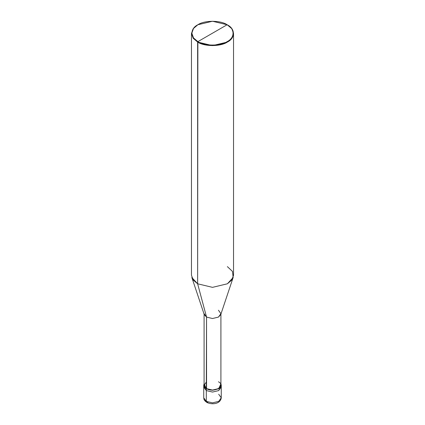 <?xml version="1.0" encoding="UTF-8"?>
<svg xmlns="http://www.w3.org/2000/svg" width="425" height="425" viewBox="0 0 425 425"><rect width="100%" height="100%" fill="white"/><g stroke="black" fill="none" stroke-linecap="round" stroke-linejoin="round"><path stroke-width="0.64" d="M203.74 385.209L206.306 388.785L204.09 383.791L203.74 385.209L203.74 397.8C204.127 399.293 203.331 399.845 206.741 402.342L203.74 397.8L206.306 401.381L206.306 390.575L203.74 387L206.306 390.575L212.5 392.057L218.694 390.575L221.122 386.102L218.694 390.575L212.5 392.057L206.306 390.575L206.306 401.381L206.741 402.342L207.793 402.236M206.306 390.575L203.878 386.102L206.306 390.575L212.5 392.057L218.694 390.575L221.26 387L218.694 390.575L212.5 392.057L206.306 390.575L206.306 388.785L206.306 390.575M206.741 402.342C211.337 404.855 220.4 404.366 221.26 397.8L218.694 401.381L212.5 402.863L206.306 401.381L212.5 402.863L218.694 401.381L221.26 397.8L218.694 394.225M206.55 381.777L204.09 385.209L206.55 388.641L206.55 317.092L197.63 283.794L197.63 42.059L212.5 45.618L227.37 42.059L231.8 38.298L233.532 33.474L231.8 28.656L227.125 24.746C235.014 28.544 235.014 37.83 227.125 41.634C220.543 46.187 204.457 46.187 197.875 41.634L227.125 24.746L212.5 21.25L197.875 24.746L193.518 28.448L191.818 33.187L193.518 37.931L197.875 41.634L197.63 283.794L206.55 317.092L206.306 388.785L212.5 390.267L218.694 388.785L221.26 385.209L220.91 383.791L218.694 388.785L212.5 390.267L206.306 388.785L206.55 388.641L204.09 385.209L204.09 313.661L206.55 317.092L204.239 314.58L191.85 277.509L197.63 283.794L193.2 280.033L191.468 275.209L191.468 33.474L193.2 38.298L197.63 42.059L193.2 38.298L191.468 33.474L193.2 28.656L197.63 24.889L193.2 28.656L191.468 33.474M197.875 41.634C189.986 37.83 189.986 28.544 197.875 24.746C204.457 20.193 220.543 20.193 227.125 24.746L197.875 41.634C204.457 46.187 220.543 46.187 227.125 41.634C235.014 37.83 235.014 28.544 227.125 24.746L227.37 24.889C235.392 28.757 235.392 38.197 227.37 42.059C220.676 46.692 204.324 46.692 197.63 42.059L197.875 41.634M233.532 33.474L233.532 275.209L231.8 280.033L227.37 283.794L212.5 287.353L197.63 283.794L212.5 287.353L227.37 283.794L233.15 277.509L220.761 314.58L218.45 317.092L212.5 318.516L206.55 317.092L212.5 318.516L218.45 317.092L220.91 313.661L220.91 385.209L218.45 388.641L212.5 390.065L206.55 388.641C213.897 393.263 226.445 386.017 218.45 381.777M220.91 313.661L218.45 310.229M233.15 277.509L232.491 271.437L227.37 266.624M221.26 397.8L221.26 385.209"/></g></svg>
